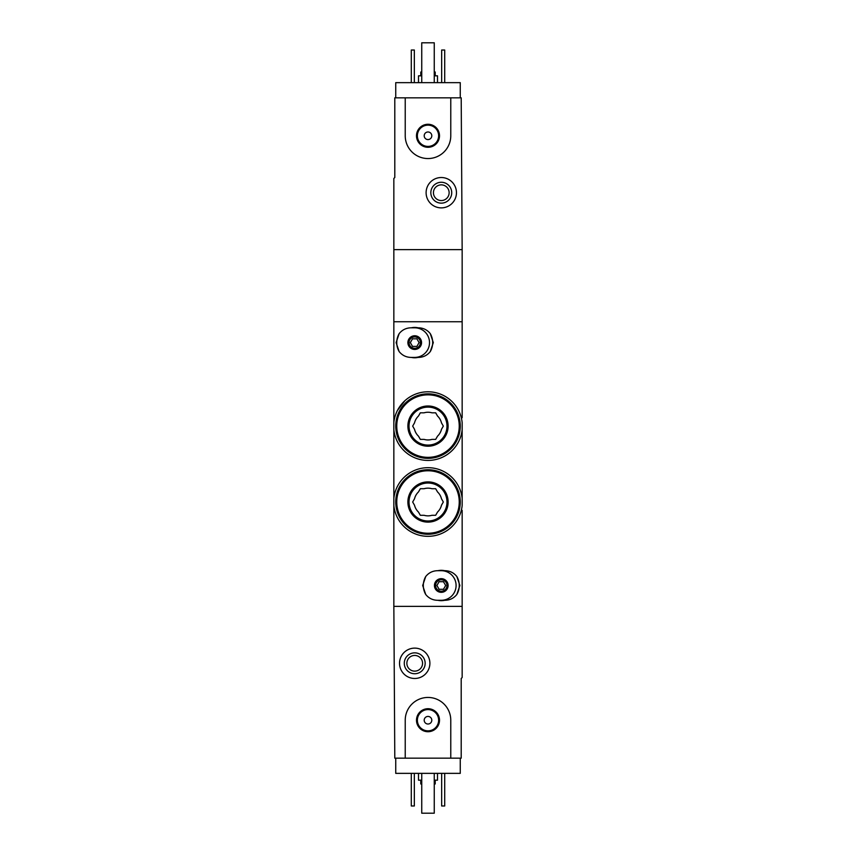 <?xml version="1.0" encoding="UTF-8"?>
<svg xmlns="http://www.w3.org/2000/svg" width="856" height="856" viewBox="0 0 856 856"><rect width="100%" height="100%" fill="white"/><g stroke="black" fill="none" stroke-linecap="round" stroke-linejoin="round"><path stroke-width="1.28" d="M462.154 434.452L462.154 429.712A34.347 34.347 0 0 1 393.846 429.712L393.846 422.5A34.347 34.347 0 0 1 462.154 422.5L462.154 505.607A34.347 34.347 0 0 1 393.846 505.607L393.846 498.395A34.347 34.347 0 0 1 462.154 498.395L462.154 493.655M404.995 400.597L397.419 410.473M462.154 510.358L462.154 677.524L461.202 678.476L461.202 758.17L450.77 758.17L450.77 720.217A22.77 22.77 0 0 0 428 697.447A22.77 22.77 0 0 0 405.23 720.217L405.23 758.17L394.798 758.17L393.846 606.369L462.154 606.369L393.846 606.369L393.846 505.607M393.846 422.5L393.846 178.476L394.798 177.524L394.798 97.83L405.23 97.83L405.23 135.783A22.77 22.77 0 0 0 428 158.553A22.77 22.77 0 0 0 450.77 135.783L450.77 97.83L461.202 97.83L462.154 249.631L393.846 249.631L462.154 249.631L462.154 321.738L393.846 321.738L462.154 321.738L462.154 417.749M393.846 429.712L393.846 498.395M462.154 472.405L462.154 455.702M460.26 758.17L460.26 773.353L395.74 773.353L395.74 758.17M420.788 780.18L420.788 783.978L421.74 783.978M434.26 783.978L435.212 783.978L435.212 780.18M418.509 773.353L418.509 780.18L421.74 780.18M434.26 780.18L437.491 780.18L437.491 773.353M444.703 773.353L444.703 805.988L441.664 805.988L441.664 773.353M414.336 773.353L414.336 805.988L411.297 805.988L411.297 773.353M399.538 663.293A15.183 15.183 0 0 1 422.308 650.153A15.183 15.183 0 0 1 422.308 676.443A15.183 15.183 0 0 1 399.538 663.293M404.278 663.293A10.433 10.433 0 0 1 419.932 654.252A10.433 10.433 0 0 1 419.932 672.335A10.433 10.433 0 0 1 404.278 663.293M406.868 663.293A7.843 7.843 0 0 1 418.638 656.499A7.843 7.843 0 0 1 418.638 670.088A7.843 7.843 0 0 1 406.868 663.293M434.26 773.353L434.26 813.2L421.74 813.2L421.74 773.353M405.23 758.17L450.77 758.17M416.498 720.217A11.503 11.503 0 0 1 433.757 710.255A11.503 11.503 0 0 1 433.757 730.179A11.503 11.503 0 0 1 416.498 720.217M424.202 720.217A3.799 3.799 0 0 1 429.894 716.932A3.799 3.799 0 0 1 429.894 723.513A3.799 3.799 0 0 1 424.202 720.217M417.375 720.217A10.625 10.625 0 0 1 433.318 711.015A10.625 10.625 0 0 1 433.318 729.419A10.625 10.625 0 0 1 417.375 720.217M395.74 97.83L395.74 82.647L460.26 82.647L460.26 97.83M435.212 75.82L435.212 72.022L434.26 72.022M421.74 72.022L420.788 72.022L420.788 75.82M437.491 82.647L437.491 75.82L434.26 75.82M421.74 75.82L418.509 75.82L418.509 82.647M411.297 82.647L411.297 50.012L414.336 50.012L414.336 82.647M441.664 82.647L441.664 50.012L444.703 50.012L444.703 82.647M456.462 192.707A15.183 15.183 0 0 1 433.692 205.847A15.183 15.183 0 0 1 433.692 179.557A15.183 15.183 0 0 1 456.462 192.707M451.722 192.707A10.433 10.433 0 0 1 436.068 201.749A10.433 10.433 0 0 1 436.068 183.666A10.433 10.433 0 0 1 451.722 192.707M449.133 192.707A7.843 7.843 0 0 1 437.363 199.501A7.843 7.843 0 0 1 437.363 185.913A7.843 7.843 0 0 1 449.133 192.707M421.74 82.647L421.74 42.8L434.26 42.8L434.26 82.647M450.77 97.83L405.23 97.83M439.502 135.783A11.503 11.503 0 0 1 422.243 145.745A11.503 11.503 0 0 1 422.243 125.821A11.503 11.503 0 0 1 439.502 135.783M431.799 135.783A3.799 3.799 0 0 1 426.106 139.068A3.799 3.799 0 0 1 426.106 132.487A3.799 3.799 0 0 1 431.799 135.783M438.625 135.783A10.625 10.625 0 0 1 422.682 144.985A10.625 10.625 0 0 1 422.682 126.581A10.625 10.625 0 0 1 438.625 135.783M437.491 600.291C432.655 600.174 428.728 598.226 425.71 594.46A17.965 17.965 0 0 1 425.71 576.537C428.728 572.771 432.655 570.824 437.491 570.695L445.077 570.695C449.903 570.824 453.83 572.76 456.858 576.537A17.965 17.965 0 0 1 456.858 594.46C453.83 598.226 449.903 600.174 445.077 600.291L437.491 600.291M441.279 592.331A6.827 6.827 0 0 1 435.362 582.08A6.827 6.827 0 0 1 447.196 582.08A6.827 6.827 0 0 1 441.279 592.331M425.71 576.537L422.682 585.493L425.71 594.46M456.858 594.46L459.875 585.493L456.858 576.537M441.279 591.186A5.692 5.692 0 0 1 436.357 582.647A5.692 5.692 0 0 1 446.211 582.647A5.692 5.692 0 0 1 441.279 591.186A5.692 5.692 0 0 1 436.357 582.647A5.692 5.692 0 0 1 446.211 582.647A5.692 5.692 0 0 1 441.279 591.186A5.692 5.692 0 0 1 436.357 582.647A5.692 5.692 0 0 1 446.211 582.647A5.692 5.692 0 0 1 441.279 591.186M439.096 589.292L443.472 589.292L445.666 585.493L443.472 581.706L439.096 581.706L436.902 585.493L439.096 589.292M441.279 570.695A14.798 14.798 0 0 1 456.088 585.493A14.798 14.798 0 0 1 441.279 600.291M444.66 600.291A15.183 15.183 0 0 1 437.908 600.291M437.908 570.695A15.183 15.183 0 0 1 444.66 570.695M410.923 357.412C406.097 357.284 402.17 355.336 399.142 351.57A17.965 17.965 0 0 1 399.142 333.647C402.17 329.881 406.097 327.934 410.923 327.805L418.509 327.805C423.346 327.934 427.272 329.881 430.29 333.647A17.965 17.965 0 0 1 430.29 351.57C427.272 355.336 423.346 357.284 418.509 357.412L410.923 357.412M414.721 349.441A6.827 6.827 0 0 1 408.804 339.19A6.827 6.827 0 0 1 420.638 339.19A6.827 6.827 0 0 1 414.721 349.441M399.142 333.647L396.125 342.614L399.142 351.57M430.29 351.57L433.318 342.614L430.29 333.647M414.721 348.306A5.692 5.692 0 0 1 409.789 339.768A5.692 5.692 0 0 1 419.643 339.768A5.692 5.692 0 0 1 414.721 348.306A5.692 5.692 0 0 1 409.789 339.768A5.692 5.692 0 0 1 419.643 339.768A5.692 5.692 0 0 1 414.721 348.306A5.692 5.692 0 0 1 409.789 339.768A5.692 5.692 0 0 1 419.643 339.768A5.692 5.692 0 0 1 414.721 348.306M412.528 346.402L416.904 346.402L419.098 342.614L416.904 338.815L412.528 338.815L410.334 342.614L412.528 346.402M414.721 327.805A14.798 14.798 0 0 1 429.519 342.614A14.798 14.798 0 0 1 414.721 357.412M418.092 357.412A15.183 15.183 0 0 1 411.34 357.412M411.34 327.805A15.183 15.183 0 0 1 418.092 327.805M424.073 515.291A13.857 13.857 0 0 0 431.927 515.291L435.672 515.291L437.534 512.048A13.857 13.857 0 0 0 441.471 505.243L443.333 502.001L441.471 498.77A13.857 13.857 0 0 0 437.534 491.954L435.672 488.723L431.927 488.723A13.857 13.857 0 0 0 424.073 488.723L420.328 488.723L418.466 491.954A13.857 13.857 0 0 0 414.529 498.77L412.667 502.001L414.529 505.243A13.857 13.857 0 0 0 418.466 512.048L420.328 515.291L424.073 515.291M428 534.262A32.261 32.261 0 0 0 455.938 485.876A32.261 32.261 0 0 0 400.062 485.876A32.261 32.261 0 0 0 428 534.262M428 533.887A31.875 31.875 0 0 0 455.606 486.069A31.875 31.875 0 0 0 400.394 486.069A31.875 31.875 0 0 0 428 533.887A31.875 31.875 0 0 0 455.606 486.069A31.875 31.875 0 0 0 400.394 486.069A31.875 31.875 0 0 0 428 533.887M428 522.117A20.116 20.116 0 0 0 445.42 491.943A20.116 20.116 0 0 0 410.58 491.943A20.116 20.116 0 0 0 428 522.117M428 520.983A18.971 18.971 0 0 0 444.435 492.521A18.971 18.971 0 0 0 411.565 492.521A18.971 18.971 0 0 0 428 520.983A18.971 18.971 0 0 0 444.435 492.521A18.971 18.971 0 0 0 411.565 492.521A18.971 18.971 0 0 0 428 520.983M424.073 439.385A13.857 13.857 0 0 0 431.927 439.385L435.672 439.385L437.534 436.143A13.857 13.857 0 0 0 441.471 429.338L443.333 426.106L441.471 422.864A13.857 13.857 0 0 0 437.534 416.059L435.672 412.817L431.927 412.817A13.857 13.857 0 0 0 424.073 412.817L420.328 412.817L418.466 416.059A13.857 13.857 0 0 0 414.529 422.864L412.667 426.106L414.529 429.338A13.857 13.857 0 0 0 418.466 436.143L420.328 439.385L424.073 439.385M428 458.356A32.261 32.261 0 0 0 455.938 409.971A32.261 32.261 0 0 0 400.062 409.971A32.261 32.261 0 0 0 428 458.356M428 457.981A31.875 31.875 0 0 0 455.606 410.163A31.875 31.875 0 0 0 400.394 410.163A31.875 31.875 0 0 0 428 457.981A31.875 31.875 0 0 0 455.606 410.163A31.875 31.875 0 0 0 400.394 410.163A31.875 31.875 0 0 0 428 457.981M428 446.211A20.116 20.116 0 0 0 445.42 416.048A20.116 20.116 0 0 0 410.58 416.048A20.116 20.116 0 0 0 428 446.211M428 445.077A18.971 18.971 0 0 0 444.435 416.615A18.971 18.971 0 0 0 411.565 416.615A18.971 18.971 0 0 0 428 445.077A18.971 18.971 0 0 0 444.435 416.615A18.971 18.971 0 0 0 411.565 416.615A18.971 18.971 0 0 0 428 445.077M428 533.256A31.255 31.255 0 0 0 455.06 486.379A31.255 31.255 0 0 0 400.94 486.379A31.255 31.255 0 0 0 428 533.256M428 457.35A31.255 31.255 0 0 0 455.06 410.473A31.255 31.255 0 0 0 400.94 410.473A31.255 31.255 0 0 0 428 457.35"/></g></svg>
